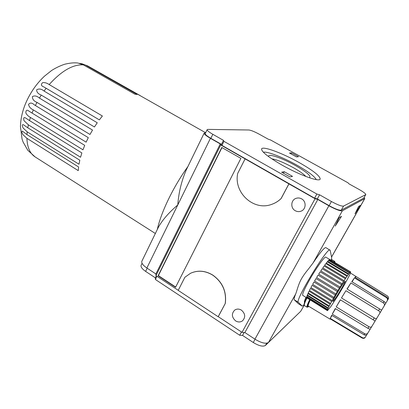 <?xml version="1.0" encoding="UTF-8"?>
<svg xmlns="http://www.w3.org/2000/svg" width="409" height="409" viewBox="0 0 409 409"><rect width="100%" height="100%" fill="white"/><g stroke="black" fill="none" stroke-linecap="round" stroke-linejoin="round"><path stroke-width="0.61" d="M330.467 319.01L330.135 319.178L330.124 318.805L362.088 338.018L362.313 337.65L330.257 318.386L331.679 315.278L364.041 334.787L364.7 333.693L332.251 314.153L335.293 308.555L367.931 328.335L368.918 326.694C370.222 327.491 371.229 327.353 371.945 326.264L374.746 321.622C375.038 321.106 374.588 320.554 373.407 319.971L340.36 299.812L336.224 306.914L340.421 299.848M330.135 319.178L308.274 306.044C307.849 305.727 308.514 303.713 310.267 300.017M368.918 326.694L336.224 306.914M271.806 158.856C276.852 159.653 284.076 162.618 293.478 167.741C299.603 171.213 303.739 174.122 305.876 176.473M268.836 156.79L268.744 156.565C267.261 152.93 282.21 158.048 295.272 165.446C306.638 172.015 311.397 176.09 309.547 177.675L309.322 177.726M263.365 152.25C266.949 151.09 283.115 157.383 296.944 165.164C308.084 171.489 314.541 176.305 316.31 179.612M298.964 162.45C313.136 170.517 320.206 176.08 320.17 179.132C319.347 182.189 299.48 175.016 282.041 165.093C268.033 156.964 261.223 151.56 261.612 148.871C262.803 145.844 282.251 153.058 298.964 162.45M301.643 198.866C306.464 201.366 306.177 209.219 301.213 211.095C299.184 211.908 297.19 211.775 295.237 210.701C290.267 208.094 290.84 199.924 296.116 198.329C298.013 197.711 299.853 197.89 301.643 198.866M241.428 310.14C245.344 313.647 245.717 317.205 242.547 320.809C240.38 322.318 238.069 322.338 235.615 320.886C231.652 317.251 231.351 313.657 234.715 310.094C236.831 308.734 239.071 308.749 241.428 310.14M225.221 303.478C226.658 291.627 222.486 282.174 212.706 275.124C205.221 270.646 197.828 270.032 190.533 273.278L184.888 277.261L178.206 290.395L218.161 316.735L225.303 303.422C226.739 291.576 222.568 282.128 212.787 275.078C205.318 270.61 197.941 269.991 190.65 273.222M331.367 259.746L331.704 257.839L330.186 250.369L325.886 247.619C324.383 247.373 320.129 252.455 313.136 262.875L308.381 269.122C305.451 272.655 303.141 275.896 301.453 278.841C298.391 284.168 296.965 290.794 295.687 293.964C294.286 297.348 293.82 299.291 294.291 299.782L298.401 303.734L302.21 306.126L304.04 304.956M329.991 250.047C327.762 246.295 294.465 301.259 298.34 302.317L302.21 306.126M341.336 288.856C336.878 296.387 334.071 300.595 332.921 301.484C332.798 301.039 334.066 298.493 336.735 293.846C341.264 286.203 344.087 281.959 345.201 281.126C345.303 281.622 344.015 284.194 341.336 288.856M327.307 310.487L302.711 295.334C302.103 294.316 304.235 289.414 309.107 280.62C315.881 268.514 324.874 255.927 325.789 257.118L350.702 271.949L349.813 274.69L344.485 284.679L338.171 295.303L331.009 306.321L327.491 310.641L327.752 309.434L327.481 309.746L328.897 306.566L335.855 293.989L314.567 280.998L316.004 278.56L314.567 280.998M313.989 281.995L312.645 284.367L313.989 281.995L335.262 294.996M316.004 278.56L337.313 291.535L337.926 290.513L316.607 277.553L318.09 275.129L316.607 277.553M318.09 275.129L339.419 288.064L340.032 287.062L318.708 274.142L320.186 271.816L318.708 274.142M320.186 271.816L341.51 284.7L342.108 283.754L320.794 270.886L322.22 268.733L320.794 270.886M322.22 268.733L343.514 281.556L344.076 280.692L322.793 267.89L324.122 265.978L322.793 267.89M324.122 265.978L345.375 278.733L345.881 277.977L324.649 265.247L325.835 263.636L347.026 276.315L347.461 275.697L326.295 263.038L327.307 261.775L348.417 274.383L348.77 273.918L327.686 261.336L328.488 260.461L349.506 272.992L349.767 272.691L328.775 260.18L329.352 259.715L350.426 272.041L329.869 259.551L350.702 271.949M365.119 337.481L365.089 337.527C364.445 338.417 363.443 338.58 362.088 338.018M362.313 337.65C363.673 338.263 364.746 337.987 365.539 336.811L366.684 334.925M364.7 333.693C366.045 334.398 367.129 334.117 367.952 332.865L366.735 334.864C366.357 335.385 365.462 335.36 364.041 334.787M366.735 334.864L370.14 329.26L367.931 328.335M373.085 319.772L374.22 317.89C375.472 318.785 376.336 318.882 376.817 318.187L379.716 313.371C380.263 312.353 379.874 311.469 378.54 310.707L379.608 308.938L381.653 310.129L384.107 306.039C384.808 304.766 384.526 303.703 383.264 302.859L384.061 301.53C385.227 302.527 385.728 303.222 385.554 303.606L384.107 306.034L385.554 303.606M364.179 197.445L364.664 198.672L342.369 210.783C340.252 211.187 335.758 209.52 328.877 205.773L317.813 199.474L315.078 198.723L288.902 183.861L220.727 144.96L220.272 143.932L210.425 138.324C206.09 135.788 204.009 134.05 204.178 133.099L205.635 132.787M304.163 305.324L300.727 311.28L268.462 342.471C265.784 344.076 261.279 342.972 254.945 339.163L244.879 332.537L242.016 332.343L315.078 198.723M178.247 290.313L155.967 275.625L155.885 273.953L146.872 268.018C142.935 265.288 141.263 263.023 141.867 261.218L158.503 227.01C162.613 219.761 169.035 212.409 177.777 204.955C178.672 192.68 181.478 181.059 186.187 170.088L204.178 133.099M155.885 273.953L220.272 143.932M155.967 275.625L220.727 144.96M244.879 332.537L317.813 199.474M157.327 229.423C160.972 212.409 173.288 186.836 187.905 166.56M207.158 129.653L205.231 133.61C205.083 134.469 206.954 136.033 210.86 138.314L221.484 144.367L221.944 145.394L314.598 198.181L316.857 194.04L223.948 141.356L223.472 140.348L212.823 134.31C208.907 132.035 207.02 130.481 207.158 129.653L207.956 129.392L248.933 129.996C251.075 130.272 254.485 131.662 259.168 134.167L268.212 139.172L270.513 139.95L347.993 182.803L349.01 183.876L358.872 189.336C363.458 191.944 365.769 193.697 365.794 194.597L343.56 206.075C341.668 206.397 337.624 204.878 331.433 201.519L319.587 194.807L316.857 194.04M314.598 198.181L317.328 198.927L319.587 194.807M221.944 145.394L223.948 141.356M317.328 198.927L329.138 205.65C335.319 209.014 339.363 210.517 341.27 210.16L363.729 198.15L365.794 194.597M221.484 144.367L223.472 140.348M385.564 303.58L387.124 300.968C387.834 299.669 387.589 298.565 386.393 297.65L386.781 296.995C387.926 297.972 388.279 298.892 387.839 299.751L387.129 300.958M387.916 299.592L388.238 299.045C388.847 297.941 388.57 296.903 387.415 295.932L355.927 276.423L354.94 277.292L386.781 296.995M330.257 318.386L331.996 315.472M355.293 277.512L355.948 276.438M352.067 281.811L354.47 277.885L351.786 281.637L384.061 301.53M379.608 308.938L347.006 288.964L350.932 282.905L383.264 302.859M347.164 289.061L350.932 282.905M374.22 317.89L341.469 297.951L345.922 290.687L378.54 310.707M345.922 290.687L341.469 297.951M304.587 302.456L304.495 302.399C304.091 302.098 304.577 300.416 305.958 297.348M312.118 285.324L310.912 287.547L312.118 285.324L333.34 298.335M332.088 300.564L310.912 287.547M330.513 303.442L309.424 290.436L310.451 288.427L331.602 301.443M310.451 288.427L309.424 290.436M329.219 305.927L308.222 292.946L309.04 291.213L330.104 304.214M308.222 292.946L309.086 291.244M328.238 307.936L307.343 294.991L307.931 293.596L328.897 306.566M307.343 294.991L308.023 293.652M327.599 309.419L306.811 296.52L307.149 295.497L328.018 308.427M306.811 296.52L307.292 295.584M327.318 310.334L306.643 297.491L306.724 296.868L327.481 309.746M306.643 297.491L306.903 296.975M327.399 310.656L306.873 297.798M350.426 272.041L350.201 272.568L350.682 271.944M349.767 272.691L350.268 272.169M328.948 260.282L329.352 259.715M348.77 273.918L349.506 272.992M327.814 261.412L328.488 260.461M347.461 275.697L348.417 274.383M326.377 263.089L327.307 261.775M345.881 277.977L347.026 276.315M324.68 265.262L325.835 263.636M344.076 280.692L345.375 278.733M342.108 283.754L343.514 281.556M340.032 287.062L341.51 284.7M337.926 290.513L339.419 288.064M335.855 293.989L337.313 291.535M333.887 297.379L312.645 284.367M358.596 206.443L355.002 213.835L360.365 205.42L358.596 206.443M341.479 216.351L339.127 217.716L335.222 226.095L341.479 216.351M242.016 332.343L218.248 316.678L225.303 303.422M298.238 313.688L265.431 345.447C263.002 346.909 258.948 345.927 253.273 342.502L242.557 335.426L239.694 335.247L241.474 331.99M242.557 335.426L244.168 332.486M239.694 335.247L155.405 279.495L156.99 276.3M155.405 279.495L155.323 277.803L156.294 275.84M155.323 277.803L145.624 271.397C142.087 268.933 140.594 266.883 141.141 265.236L142.071 263.33M296.489 156.933L298.519 156.683L291.566 152.833L289.475 153.048L296.489 156.933M281.643 172.199L290.022 176.944L292.527 176.381L284.245 171.703L281.643 172.199M240.886 158.375L221.78 147.47L158.078 275.753L175.568 287.271L240.886 158.375M271.474 204.439L271.627 204.388C275.206 203.166 278.381 201.213 281.147 198.534L288.964 183.846M245.088 158.897L237.701 173.421C233.529 192.516 253.524 211.218 271.556 204.413C275.139 203.186 278.314 201.233 281.08 198.554L281.147 198.534M281.08 198.554L288.902 183.861M158.078 275.753L158.375 275.625L175.691 287.026M221.975 147.577L158.375 275.625M283.447 173.222L284.245 171.703M291.009 153.896L291.566 152.833M332.251 314.153L335.508 308.683M354.47 277.885L386.393 297.65M84.719 145.353L32.035 113.058L33.334 109.903C30.593 108.651 29.003 106.81 28.553 104.382C30.102 102.511 32.035 102.679 34.361 104.883L35.373 105.496L36.979 102.388C33.855 101.151 32.326 99.229 32.403 96.621C34.52 95.384 36.861 95.88 39.422 98.094L41.289 95.108C38.098 93.886 36.565 92.107 36.692 89.765C39.059 88.477 41.519 88.906 44.065 91.054L46.145 88.272L44.014 87.015C41.135 85.967 40.67 84.515 42.623 82.649C44.796 82.378 46.984 83.012 49.177 84.561C61.56 70.844 72.95 64.285 83.354 64.883L77.986 63.042C74.55 62.546 70.133 62.94 64.745 64.223C60.195 65.731 55.808 67.822 51.6 70.501L44.402 76.232C36.232 83.968 29.893 93.211 25.394 103.952C22.27 111.631 20.624 119.218 20.45 126.708L22.045 139.019L23.037 141.933L27.817 150.323L35.118 156.913C30.005 153.605 27.27 147.409 26.907 138.319L78.267 170.64L78.589 166.984L26.974 134.622L27.204 131.851L78.993 164.239L79.806 160.216L27.792 127.812L28.39 124.837L80.563 157.235L81.866 152.94L29.484 120.563L30.445 117.455L82.961 149.806L84.719 145.353M79.484 63.318L81.938 63.753L87.495 65.829L81.943 63.753M87.649 65.915L140.052 95.502M28.39 124.837L24.034 120.701C23.287 117.818 23.834 116.928 25.68 118.037L29.484 120.563M35.373 105.496L88.303 137.654L86.13 142.148L33.334 109.903M39.422 98.094L92.521 130.057L89.985 134.464L36.979 102.388M44.065 91.054L97.255 122.772L94.438 126.974L41.289 95.108M49.177 84.561L102.383 115.998L99.351 119.878L46.145 88.272M85.844 65.307L137.133 94.453L134.904 94.208L83.354 64.883M205.65 132.751L87.495 65.829M26.907 138.319L22.965 134.673C21.692 132.414 21.498 131.233 22.383 131.125L26.974 134.622M27.204 131.851L23.057 127.951C21.943 125.348 22.086 124.285 23.482 124.765L27.792 127.812M30.445 117.455C28.262 116.268 26.718 114.75 25.823 112.904C25.885 110.057 26.974 109.489 29.08 111.202L32.035 113.058M302.164 306.09L298.401 303.734M308.846 306.392C306.724 308.299 307.154 306.147 310.129 299.93M306.975 297.972C304.741 302.609 303.877 305.134 304.388 305.554L307.036 307.21C306.551 306.806 307.435 304.291 309.695 299.659M331.039 260.247L332.052 259.781L334.731 261.377L333.744 261.852M304.245 304.95C303.739 304.562 304.531 302.169 306.638 297.772M365.135 337.451L365.528 336.827M370.14 329.255L371.945 326.27M374.751 321.622L376.817 318.187L374.746 321.622M379.716 313.366L381.653 310.134L379.716 313.371M313.136 262.875L342.369 210.783M254.945 339.163L328.877 205.773M268.462 342.471L295.687 293.964M146.872 268.018L210.425 138.324M300.727 311.28L304.138 305.278M331.541 257.016L364.664 198.672M329.138 205.65L331.433 201.519M341.27 210.16L343.56 206.075M363.729 198.15L365.692 194.689M210.86 138.314L212.823 134.31M305.395 300.457L306.535 297.706M330.809 260.109L331.454 259.93M334.276 262.169L335.012 262.609M298.34 302.317L294.291 299.782M145.624 271.397L147.179 268.222M265.431 345.447L266.688 343.202M253.273 342.502L255.078 339.25M307.036 307.21L308.861 306.397M304.388 305.554C304.388 303.933 302.363 307.624 306.632 297.767M365.089 337.527L365.539 336.811M370.14 329.26L371.945 326.264M364.777 198.564L331.551 257.082M387.839 299.751L387.124 300.968M330.774 260.088C331.576 259.608 332.001 259.51 332.052 259.781M335.043 262.629L334.731 261.377M355.927 276.423L350.416 273.007M35.118 156.913L155.348 233.488"/></g></svg>
